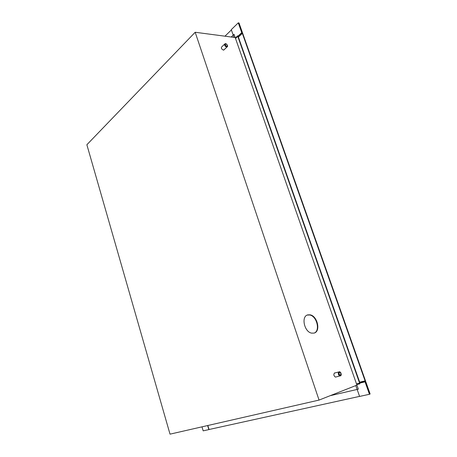 <?xml version="1.0" encoding="UTF-8"?>
<svg xmlns="http://www.w3.org/2000/svg" width="457" height="457" viewBox="0 0 457 457"><rect width="100%" height="100%" fill="white"/><g stroke="black" fill="none" stroke-linecap="round" stroke-linejoin="round"><path stroke-width="0.69" d="M314.073 333.102C320.557 330.999 316.855 315.987 309.686 314.976L307.235 315.079M307.852 314.867C300.952 316.107 304.122 331.879 311.611 333.136L314.09 333.096C320.997 331.531 317.478 315.878 310.08 314.827L307.852 314.867M224.336 49.505L223.404 50.099C221.354 49.013 220.857 47.888 221.913 46.723L224.541 44.209M334.633 372.895C333.376 374.334 333.644 375.74 335.427 377.111L336.461 376.848M231.265 37.023L234.07 34.332L235.189 37.537L195.179 32.264L86.87 144.738L170.021 434.15L319.055 400.081L356.928 385.125L358.345 389.164L330.171 395.688M237.6 35.835L235.344 37.977L356.734 384.571L359.848 383.829L237.6 35.835M359.819 382.618L238.223 36.606M195.179 32.264L319.055 400.081M225.284 44.512C225.484 45.534 226.032 46.1 226.929 46.203L227.363 45.626C227.169 44.603 226.621 44.038 225.718 43.941L225.284 44.512M225.981 43.769L225.152 43.626L224.507 44.478C224.798 46.014 225.621 46.86 226.969 47.014L227.54 46.563L227.529 45.551M227.54 45.723L226.324 43.895L225.112 44.42C225.667 46.106 226.455 46.648 227.472 46.037L227.54 45.723M340.905 374.934C341.35 373.826 341.071 372.958 340.054 372.324L339.323 372.558C338.871 373.66 339.157 374.529 340.168 375.168L340.905 374.934M340.791 372.632L339.671 371.712L338.574 372.061C337.9 373.706 338.323 375.008 339.842 375.968L340.945 375.614L341.31 374.369M339.191 372.364C338.728 374.254 339.271 375.243 340.825 375.323L340.711 372.541L339.191 372.364M335.272 372.883L334.513 372.952M359.659 382.172L365.097 380.858L242.341 33.361L238.394 37.091M235.532 38.508L241.736 32.636L238.28 22.85L238.651 22.907L241.924 32.184L242.53 32.91L365.669 381.355L365.623 382.343L369.787 394.128L369.445 394.271L365.052 381.846L356.5 383.897M233.984 37.377L231.282 29.654L238.28 22.85M355.792 385.571L359.59 396.436L369.445 394.271M365.097 380.858L365.052 381.846M241.736 32.636L242.341 33.361M242.17 32.87L238.651 22.907L239.017 22.964L242.284 32.196L242.17 32.87M224.97 36.189L231.385 29.956M365.32 381.481L369.787 394.128L370.13 393.985L365.983 382.252L365.32 381.481M359.568 396.379L208.895 429.54M207.638 425.547L208.855 429.603L207.695 425.536M201.983 426.844L203.176 430.848L208.855 429.603M242.039 32.995L237.96 36.857M359.453 382.703L365.074 381.349M310.08 314.827L309.686 314.976M227.472 46.037L227.54 46.563M223.719 50.087L226.969 47.014M225.307 44.329L225.718 43.941M339.368 372.506L340.054 372.324M335.427 377.111L339.842 375.968M340.825 375.323L340.676 375.86M334.855 372.992L338.643 371.987M209.043 429.517L207.838 425.507"/></g></svg>
